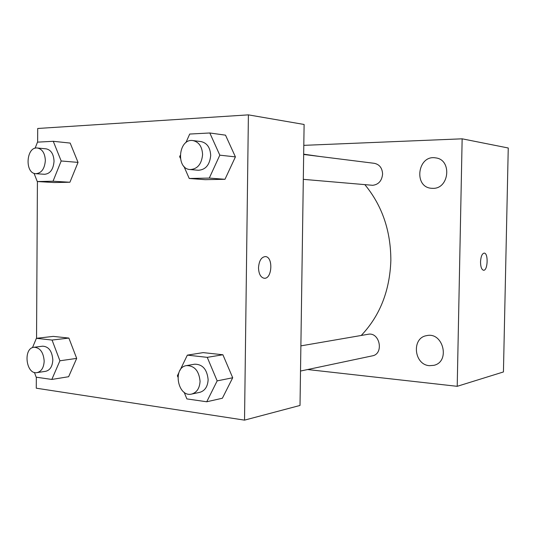 <?xml version="1.0" encoding="UTF-8"?>
<svg xmlns="http://www.w3.org/2000/svg" width="535" height="535" viewBox="0 0 535 535"><rect width="100%" height="100%" fill="white"/><g stroke="black" fill="none" stroke-linecap="round" stroke-linejoin="round"><path stroke-width="0.8" d="M303.8 145.353L462.146 138.819L508.25 147.994L503.435 371.952L457.211 386.317L307.632 369.538M429.451 365.672L433.791 365.351C450.61 361.874 443.214 331.546 426.629 335.646C411.355 337.846 413.876 364.83 429.451 365.672M432.822 188.34C449.387 189.022 452.195 159.55 435.664 157.892C417.608 154.541 413.241 187.303 431.544 188.287L432.822 188.34M462.146 138.819L457.211 386.317M480.524 261.876C480.865 256.472 482.088 253.55 484.208 253.102C488.549 252.961 487.82 270.991 483.513 270.249C481.6 269.64 480.597 266.851 480.524 261.876M484.168 253.102L484.202 253.102C488.502 252.955 487.846 270.797 483.566 270.249M303.305 179.345L372.688 185.304C378.573 184.568 381.876 180.823 382.599 174.089C382.271 168.043 379.516 164.452 374.346 163.322L303.673 154.461M300.516 371.043L372.347 355.855C384.237 353.909 379.77 331.673 368.047 334.295L300.877 345.877M361.225 335.472C379.857 315.884 389.734 290.94 390.851 260.639C390.851 230.98 382.191 205.661 364.87 184.669M319.308 156.421L303.673 154.167M37.637 142.136L37.711 128.48L248.4 114.864L304.107 124.468L300.015 405.45L244.528 420.135L36.273 388.196L36.333 377.208M53.306 336.388L68.881 338.073L76.686 358.396L68.627 376.72L76.686 358.396L68.881 338.073L53.306 336.388L36.407 338.314L52.056 340.053L59.913 360.784L51.821 379.442L36.186 377.188L34.427 372.434M225.516 135.161L235.413 156.889L224.988 179.292L205.126 179.666L224.988 179.292L235.413 156.889L225.516 135.161L209.807 132.981L219.811 155.17L209.292 178.081L189.236 178.483L183.886 166.285M36.547 338.294L37.417 181.546M248.4 114.864L244.528 420.135M70.179 143.079L78.043 162.393L69.918 182.241L54.242 182.535L69.918 182.241L78.043 162.393L70.179 143.079L53.266 141.3L61.184 160.981L53.025 181.225L37.269 181.539L34.033 173.286M203.186 352.618L222.901 354.758L232.705 377.757L222.379 398.234L232.705 377.757L222.901 354.758L203.186 352.618L187.344 355.133L207.252 357.353L217.163 380.88L206.744 401.772L186.875 398.909L184.14 392.249M258.512 267.714C259.067 260.726 261.361 257.014 265.387 256.586C273.539 256.78 272.068 279.738 263.989 278.22C260.565 277.277 258.733 273.78 258.512 267.714M265.387 256.586L265.38 256.579C273.352 256.746 272.208 279.13 264.27 278.247M177.901 377.048L177.386 375.797L178.83 372.795M180.021 370.32L187.344 355.133M191.65 394.068L199.762 392.349C204.912 390.824 207.707 386.618 208.135 379.723C207.112 369.431 202.631 364.255 194.693 364.195L186.554 365.599C172.317 367.391 177.673 397.639 191.65 394.068C196.826 392.529 199.635 388.276 200.063 381.315C199.033 370.902 194.533 365.666 186.554 365.599M207.252 357.353L222.901 354.758M217.163 380.88L232.705 377.757M206.744 401.772L222.379 398.234M32.461 347.676L36.407 338.314M37.049 372.621L45.716 371.303C50.089 370.18 52.457 366.368 52.831 359.874C52.096 351.12 48.718 346.56 42.706 346.185L34.033 347.255C22.818 348.064 25.981 374.861 37.049 372.621C41.436 371.491 43.81 367.645 44.178 361.085C43.442 352.244 40.058 347.636 34.033 347.255M52.056 340.053L68.881 338.073M59.913 360.784L76.686 358.396M51.821 379.442L68.627 376.72M180.308 158.139L179.653 156.641L180.148 155.538M185.866 142.684L189.711 134.051L209.807 132.981M190.146 169.548L198.304 170.257C205.594 169.829 209.727 164.914 210.696 155.504C210.275 147.613 207.072 142.972 201.08 141.594L192.921 140.571C178.463 138.144 175.56 168.946 190.146 169.548C197.468 169.113 201.615 164.138 202.591 154.628C202.163 146.65 198.946 141.962 192.921 140.571M219.811 155.17L235.413 156.889M209.292 178.081L224.988 179.292M189.236 178.483L205.126 179.666M35.096 148.242L37.49 142.143L53.266 141.3M35.858 173.701L44.572 174.283C50.196 173.775 53.353 169.428 54.042 161.242C53.654 154.053 51.019 149.92 46.144 148.844L37.423 148.014C26.095 146.369 24.47 173.521 35.858 173.701C41.496 173.179 44.659 168.786 45.348 160.527C44.953 153.264 42.312 149.091 37.423 148.014M61.184 160.981L78.043 162.393M53.025 181.225L69.918 182.241M37.269 181.539L54.242 182.535"/></g></svg>
